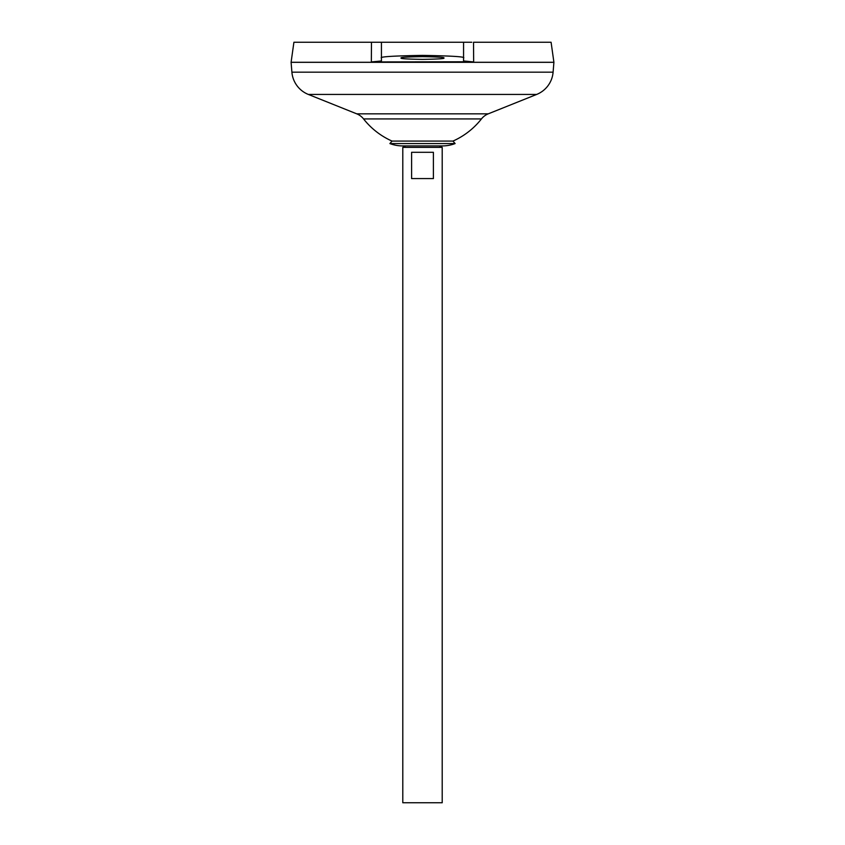 <?xml version="1.0" encoding="UTF-8"?>
<svg xmlns="http://www.w3.org/2000/svg" width="845" height="845" viewBox="0 0 845 845"><rect width="100%" height="100%" fill="white"/><g stroke="black" fill="none" stroke-linecap="round" stroke-linejoin="round"><path stroke-width="1.27" d="M392.038 141.083L452.962 141.083L455.117 143.565L389.883 143.565L392.038 141.083A74.994 74.994 0 0 1 363.561 118.934L481.439 118.934A16.425 16.425 0 0 1 488.241 113.843L536.681 94.429A26.279 26.279 0 0 0 553.095 72.174L553.908 62.319L291.092 62.319L291.905 72.174L553.095 72.174M389.883 143.565A35.12 35.12 0 0 0 402.516 145.91L442.484 145.91A35.12 35.12 0 0 0 455.117 143.565M443.857 58.02C445.072 58.664 437.953 59.118 422.5 59.382C407.047 59.118 399.928 58.664 401.143 58.02C399.928 57.375 407.047 56.911 422.5 56.647C437.953 56.911 445.072 57.375 443.857 58.02M402.516 145.91L405.716 145.91L402.79 147.368L442.21 147.368L439.284 145.91L442.484 145.91M433.4 152.301L433.4 178.58L411.599 178.58L411.599 152.301L433.4 152.301M402.79 147.368L402.79 802.75L442.21 802.75L442.21 147.368M363.561 118.934A16.425 16.425 0 0 0 356.759 113.843L308.319 94.429A26.279 26.279 0 0 1 291.905 72.174M473.633 58.495L473.538 42.25L551.088 42.25L553.908 62.287L291.092 62.287L293.912 42.25L371.462 42.25L371.367 58.495M473.538 42.25L473.654 61.938L463.567 60.967L463.567 42.25L471.795 42.25M371.346 61.938L371.462 42.25L381.433 42.25L381.433 60.967L371.346 61.938L469.524 61.78M463.567 42.25L371.462 42.25M381.433 58.02C379.099 56.773 392.788 55.897 422.5 55.39C452.212 55.897 465.901 56.773 463.567 58.02M308.319 94.429L536.681 94.429M356.759 113.843L488.241 113.843M452.962 141.083A74.994 74.994 0 0 0 481.439 118.934"/></g></svg>
